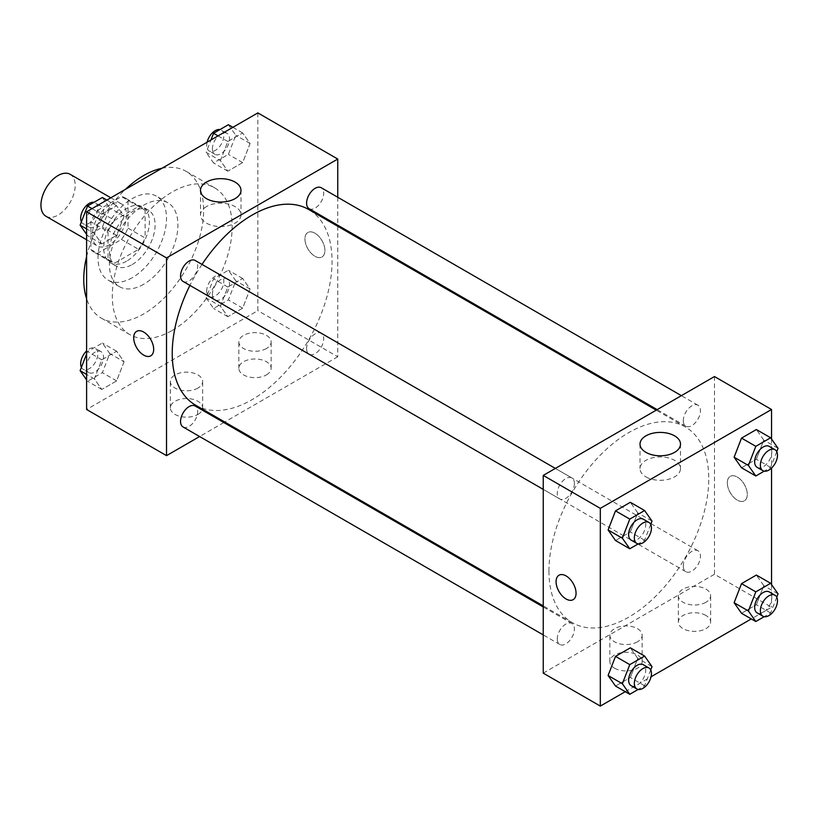 <?xml version="1.0" encoding="UTF-8"?>
<svg xmlns="http://www.w3.org/2000/svg" width="819" height="819" viewBox="0 0 819 819"><rect width="100%" height="100%" fill="white"/><g stroke="black" fill="none" stroke-linecap="round" stroke-linejoin="round"><path stroke-width="0.61" stroke-dasharray="4.09 3.07" d="M45.966 216.267A24.212 13.984 120 0 0 70.178 202.293A24.212 13.984 120 0 0 70.178 174.324M92.322 234.848A24.212 13.984 120 0 0 97.338 245.925A24.212 13.984 120 0 0 121.55 231.951A24.212 13.984 120 0 0 121.55 203.982A24.212 13.984 120 0 0 102.887 210.473A24.212 13.984 120 0 0 92.322 234.848M97.43 210.473L121.458 196.601A31.255 18.049 120 0 1 125.072 197.891A31.255 18.049 120 0 1 127.999 200.379L127.999 228.122A31.255 18.049 120 0 1 121.458 239.445L97.43 253.317A31.255 18.049 120 0 1 93.816 252.027A31.255 18.049 120 0 1 90.889 249.539L90.889 221.795A31.255 18.049 120 0 1 97.43 210.473L114.558 220.362L138.585 206.49L121.458 196.601M121.458 239.445L138.585 249.324L114.558 263.196L97.43 253.317M90.889 249.539L108.016 259.428L108.016 231.685L90.889 221.795M108.016 259.428A31.255 18.049 120 0 0 110.944 261.916A31.255 18.049 120 0 0 114.558 263.196M138.585 249.324A31.255 18.049 120 0 0 145.117 238.001L127.999 228.122M138.585 206.49A31.255 18.049 120 0 1 142.199 207.78A31.255 18.049 120 0 1 145.117 210.258L145.117 238.001M114.558 220.362A31.255 18.049 120 0 0 108.016 231.685M126.566 261.21A32.289 18.642 -60 0 1 110.422 262.807A32.289 18.642 -60 0 1 110.422 225.522A32.289 18.642 -60 0 1 142.711 206.879A32.289 18.642 -60 0 1 147.666 232.76A32.289 18.642 -60 0 1 126.566 261.21M132.279 264.506A32.289 18.642 120 0 0 153.368 236.046A32.289 18.642 120 0 0 148.423 210.176A32.289 18.642 120 0 0 123.536 218.827A32.289 18.642 120 0 0 109.449 251.32A32.289 18.642 120 0 0 116.134 266.103A32.289 18.642 120 0 0 132.279 264.506M145.117 210.258L127.999 200.379M132.279 277.682A48.434 27.959 -60 0 1 108.057 280.088A48.434 27.959 -60 0 1 108.057 224.16A48.434 27.959 -60 0 1 156.49 196.191A48.434 27.959 -60 0 1 163.913 235.002A48.434 27.959 -60 0 1 132.279 277.682M143.694 284.275A48.434 27.959 -60 0 1 119.472 286.67A48.434 27.959 -60 0 1 119.472 230.753A48.434 27.959 -60 0 1 167.905 202.784A48.434 27.959 -60 0 1 175.327 241.595A48.434 27.959 -60 0 1 143.694 284.275M161.967 168.274A84.756 48.935 -60 0 1 186.067 171.325A84.756 48.935 -60 0 1 199.058 239.25A84.756 48.935 -60 0 1 143.694 313.933A84.756 48.935 -60 0 1 101.31 318.13A84.756 48.935 -60 0 1 86.609 298.781M86.609 256.582A84.756 48.935 -60 0 1 125.42 189.373M172.225 330.415A84.756 48.935 120 0 0 227.6 255.723A84.756 48.935 120 0 0 214.609 187.807A84.756 48.935 120 0 0 149.293 210.514A84.756 48.935 120 0 0 112.295 295.813A84.756 48.935 120 0 0 129.852 334.613A84.756 48.935 120 0 0 172.225 330.415M257.852 112.909L257.852 310.636L86.609 409.5M124.048 361.793L116.626 380.896L101.802 389.465L94.39 378.91L101.802 359.807L116.626 351.238L124.048 361.793L116.626 380.896L101.802 389.465L94.39 378.91L101.802 359.807L116.626 351.238L124.048 361.793L109.777 353.552L102.365 372.665L87.531 381.224L86.609 379.914M220.413 306.152L227.825 287.039L242.659 278.48L250.071 289.025L242.659 308.139L227.825 316.697L220.413 306.152L227.825 287.039L242.659 278.48L250.071 289.025L242.659 308.139L227.825 316.697L220.413 306.152L206.142 297.911L213.564 278.798L228.388 270.239L235.8 280.794L228.388 299.897L213.564 308.466L206.142 297.911M220.413 160.626L227.825 141.513L242.659 132.954L250.071 143.499L242.659 162.612L227.825 171.171L220.413 160.626L227.825 141.513L242.659 132.954L250.071 143.499L242.659 162.612L227.825 171.171L220.413 160.626L206.142 152.385L210.954 139.988M94.39 233.384L101.802 214.281L116.626 205.712L124.048 216.267L116.626 235.37L101.802 243.939L94.39 233.384L101.802 214.281L116.626 205.712L124.048 216.267L116.626 235.37L101.802 243.939L94.39 233.384L86.609 228.9M314.926 233.2A14.128 8.159 -120 0 0 307.862 232.494A14.128 8.159 -120 0 0 307.862 248.812A14.128 8.159 -120 0 0 321.99 256.961A14.128 8.159 -120 0 0 324.15 245.649A14.128 8.159 -120 0 0 314.926 233.2A14.128 8.159 60 0 1 324.15 245.649A14.128 8.159 60 0 1 321.99 256.971A14.128 8.159 60 0 1 307.862 248.812A14.128 8.159 60 0 1 307.862 232.504A14.128 8.159 60 0 1 314.926 233.2M337.756 197.266L337.756 225.225M337.756 226.279L337.756 356.777L257.852 310.636M206.429 206.603A20.25 11.691 0 0 0 200.501 214.875A20.25 11.691 0 0 0 220.751 226.566A20.25 11.691 0 0 0 240.991 214.875A20.25 11.691 0 0 0 228.491 204.074A20.25 11.691 0 0 0 206.429 206.603M150.757 355.825L150.757 355.825A14.128 8.159 -120 0 0 150.757 339.516A14.128 8.159 -120 0 0 136.63 331.357L136.63 331.357M266.41 374.897A16.145 9.316 0 0 0 271.14 368.304A16.145 9.316 0 0 0 254.996 358.988A16.145 9.316 0 0 0 238.851 368.304A16.145 9.316 0 0 0 248.812 376.924A16.145 9.316 0 0 0 266.41 374.897M197.911 414.445A16.145 9.316 0 0 0 202.641 407.852A16.145 9.316 0 0 0 186.497 398.536A16.145 9.316 0 0 0 170.352 407.852A16.145 9.316 0 0 0 180.323 416.462A16.145 9.316 0 0 0 197.911 414.445M337.756 356.777L224.744 422.02M223.833 422.543L199.621 436.527M266.41 348.536A16.145 9.316 180 0 1 248.812 350.552A16.145 9.316 180 0 1 238.851 341.943A16.145 9.316 180 0 1 254.996 332.627A16.145 9.316 180 0 1 271.14 341.943A16.145 9.316 180 0 1 266.41 348.536M197.911 388.083A16.145 9.316 180 0 1 180.323 390.1A16.145 9.316 180 0 1 170.352 381.49A16.145 9.316 180 0 1 186.497 372.174A16.145 9.316 180 0 1 202.641 381.49A16.145 9.316 180 0 1 197.911 388.083M183.067 281.449A12.111 6.992 120 0 0 192.404 278.204A12.111 6.992 120 0 0 197.686 266.021A12.111 6.992 120 0 0 195.178 260.473M306.593 348.669A12.111 6.992 120 0 0 309.101 354.207A12.111 6.992 120 0 0 321.212 347.225A12.111 6.992 120 0 0 321.212 333.241A12.111 6.992 120 0 0 311.875 336.486A12.111 6.992 120 0 0 306.593 348.669M183.067 426.975A12.111 6.992 120 0 0 195.178 419.983A12.111 6.992 120 0 0 195.178 405.999M309.101 208.681A12.111 6.992 120 0 0 321.212 201.689A12.111 6.992 120 0 0 321.212 187.715M195.639 405.21A113.012 65.244 120 0 0 308.65 339.967A113.012 65.244 120 0 0 308.64 209.469M202.017 264.424A113.012 65.244 120 0 0 189.906 285.391M548.945 570.976A113.012 65.244 120 0 0 572.358 622.706A113.012 65.244 120 0 0 685.36 557.463A113.012 65.244 120 0 0 685.36 426.965A113.012 65.244 120 0 0 598.279 457.248A113.012 65.244 120 0 0 548.945 570.976M574.406 483.517A12.111 6.992 -60 0 1 569.123 495.7A12.111 6.992 -60 0 1 559.786 498.945A12.111 6.992 -60 0 1 559.786 484.961A12.111 6.992 -60 0 1 571.897 477.968A12.111 6.992 -60 0 1 574.406 483.517M683.312 566.164A12.111 6.992 120 0 0 685.82 571.703A12.111 6.992 120 0 0 697.931 564.721A12.111 6.992 120 0 0 697.931 550.737A12.111 6.992 120 0 0 688.595 553.982A12.111 6.992 120 0 0 683.312 566.164M557.278 638.922A12.111 6.992 120 0 0 559.786 644.471A12.111 6.992 120 0 0 571.897 637.479A12.111 6.992 120 0 0 571.897 623.494A12.111 6.992 120 0 0 562.571 626.74A12.111 6.992 120 0 0 557.278 638.922M683.312 420.638A12.111 6.992 120 0 0 685.82 426.177A12.111 6.992 120 0 0 697.931 419.185A12.111 6.992 120 0 0 697.931 405.21A12.111 6.992 120 0 0 688.595 408.456A12.111 6.992 120 0 0 683.312 420.638M543.243 673.136L714.475 574.273L771.549 607.227L751.299 618.918M714.475 376.545L714.475 574.273M705.917 615.468A16.145 9.316 0 0 0 688.318 613.441A16.145 9.316 0 0 0 678.357 622.051A16.145 9.316 0 0 0 688.318 630.661A16.145 9.316 0 0 0 705.917 628.644A16.145 9.316 0 0 0 710.646 622.051A16.145 9.316 0 0 0 705.917 615.468M614.588 668.191A16.145 9.316 0 0 0 637.417 668.191A16.145 9.316 0 0 0 642.147 661.598A16.145 9.316 0 0 0 626.003 652.282A16.145 9.316 0 0 0 609.858 661.598A16.145 9.316 0 0 0 611.773 666.001A16.145 9.316 0 0 0 614.588 668.191M625.266 691.686L651.044 676.801M637.755 512.848L630.333 502.303L637.755 512.848L630.333 531.961L637.755 512.848L652.016 521.089M615.509 540.52L630.333 531.961L615.509 540.52M763.779 440.09L756.367 429.535L763.779 440.09L756.367 459.193L763.779 440.09L778.05 448.321M741.533 467.762L756.367 459.193L741.533 467.762M763.779 585.616L756.367 575.061L763.779 585.616L756.367 604.719L763.779 585.616L778.05 593.847M741.533 613.288L756.367 604.719L741.533 613.288M771.549 439.086L771.549 468.079M771.549 584.612L771.549 607.227M637.755 658.374L630.333 647.829L637.755 658.374L630.333 677.487L637.755 658.374L652.016 666.615M615.509 686.046L630.333 677.487L615.509 686.046M705.917 602.282A16.145 9.316 180 0 1 688.318 604.299A16.145 9.316 180 0 1 678.357 595.689A16.145 9.316 180 0 1 694.502 586.373A16.145 9.316 180 0 1 710.646 595.689A16.145 9.316 180 0 1 705.917 602.282M637.417 641.83A16.145 9.316 180 0 1 619.829 643.847A16.145 9.316 180 0 1 609.858 635.237A16.145 9.316 180 0 1 626.003 625.911A16.145 9.316 180 0 1 642.147 635.237A16.145 9.316 180 0 1 637.417 641.83M727.323 482.821A14.128 8.159 -120 0 0 733.486 497.041A14.128 8.159 -120 0 0 744.369 500.818A14.128 8.159 -120 0 0 744.369 484.51A14.128 8.159 -120 0 0 730.241 476.351A14.128 8.159 -120 0 0 727.323 482.821A14.128 8.159 60 0 1 730.241 476.361A14.128 8.159 60 0 1 744.369 484.51A14.128 8.159 60 0 1 744.369 500.829A14.128 8.159 60 0 1 733.476 497.041A14.128 8.159 60 0 1 727.313 482.821M645.935 476.883A20.25 11.691 0 0 0 667.997 479.412A20.25 11.691 0 0 0 680.497 468.622A20.25 11.691 0 0 0 660.247 456.93A20.25 11.691 0 0 0 640.008 468.622A20.25 11.691 0 0 0 645.935 476.883M573.136 599.682L573.136 599.682A14.128 8.159 -120 0 0 576.064 593.212A14.128 8.159 -120 0 0 569.901 579.002A14.128 8.159 -120 0 0 559.008 575.214L559.008 575.214M650.726 524.416L644.604 540.202L638.165 543.918M631.142 540.13A12.111 6.992 120 0 0 643.243 533.149A12.111 6.992 120 0 0 643.243 519.164M644.604 540.202L630.333 531.961M776.76 451.658L770.638 467.434L764.199 471.15M757.165 467.373A12.111 6.992 120 0 0 769.276 460.38A12.111 6.992 120 0 0 769.276 446.396M770.638 467.434L756.367 459.193M650.726 669.952L644.604 685.728L638.165 689.444M631.142 685.667A12.111 6.992 120 0 0 643.243 678.675A12.111 6.992 120 0 0 643.243 664.69M644.604 685.728L630.333 677.487M776.76 597.184L770.638 612.96L764.199 616.676M757.165 612.899A12.111 6.992 120 0 0 769.276 605.906A12.111 6.992 120 0 0 769.276 591.932M770.638 612.96L756.367 604.719M102.365 197.481L109.777 208.026L102.365 227.139L87.531 235.698L86.609 234.388M86.384 221.529A12.111 6.992 120 0 0 88.892 227.068A12.111 6.992 120 0 0 101.003 220.086A12.111 6.992 120 0 0 101.003 206.101A12.111 6.992 120 0 0 91.667 209.347A12.111 6.992 120 0 0 86.384 221.529M124.048 216.267L109.777 208.026M116.626 235.37L102.365 227.139M101.802 243.939L87.531 235.698M101.802 214.281L92.045 208.64M116.626 205.712L106.869 200.082M81.409 221.816A12.111 6.992 120 0 0 83.18 223.782A12.111 6.992 120 0 0 95.291 216.789A12.111 6.992 120 0 0 95.291 202.805A12.111 6.992 120 0 0 93.97 202.324M228.388 124.713L235.8 135.258L228.388 154.371L213.564 162.93L206.142 152.385M212.418 148.771A12.111 6.992 120 0 0 214.926 154.31A12.111 6.992 120 0 0 227.027 147.318A12.111 6.992 120 0 0 227.027 133.333A12.111 6.992 120 0 0 217.7 136.578A12.111 6.992 120 0 0 212.418 148.771M250.071 143.499L235.8 135.258M242.659 162.612L228.388 154.371M227.825 171.171L213.564 162.93M227.825 141.513L218.069 135.882M242.659 132.954L232.903 127.314M207.115 142.199A12.111 6.992 120 0 0 206.705 145.475A12.111 6.992 120 0 0 209.214 151.013A12.111 6.992 120 0 0 221.325 144.021A12.111 6.992 120 0 0 221.325 130.047A12.111 6.992 120 0 0 220.004 129.556M86.609 353.931L87.531 351.566L102.365 343.007L109.777 353.552M86.384 367.055A12.111 6.992 120 0 0 88.892 372.604A12.111 6.992 120 0 0 101.003 365.612A12.111 6.992 120 0 0 101.003 351.627A12.111 6.992 120 0 0 91.667 354.873A12.111 6.992 120 0 0 86.384 367.055M116.626 380.896L102.365 372.665M101.802 389.465L87.531 381.224M94.39 378.91L86.609 374.426M101.802 359.807L87.531 351.566M116.626 351.238L102.365 343.007M81.409 367.342A12.111 6.992 120 0 0 83.18 369.308A12.111 6.992 120 0 0 95.291 362.315A12.111 6.992 120 0 0 95.291 348.331A12.111 6.992 120 0 0 86.609 350.921M212.418 294.297A12.111 6.992 120 0 0 214.926 299.836A12.111 6.992 120 0 0 227.027 292.844A12.111 6.992 120 0 0 227.027 278.869A12.111 6.992 120 0 0 217.7 282.105A12.111 6.992 120 0 0 212.418 294.297M250.071 289.025L235.8 280.794M242.659 308.139L228.388 299.897M227.825 316.697L213.564 308.466M227.825 287.039L213.564 278.798M242.659 278.48L228.388 270.239M206.705 291.001A12.111 6.992 120 0 0 209.214 296.539A12.111 6.992 120 0 0 221.325 289.547A12.111 6.992 120 0 0 221.325 275.573A12.111 6.992 120 0 0 211.988 278.818A12.111 6.992 120 0 0 206.705 291.001M86.609 239.742L97.338 245.925M110.831 197.799L121.55 203.982M148.423 210.176L142.711 206.879M116.134 266.103L110.422 262.807M142.199 207.78L125.072 197.891M110.944 261.916L93.816 252.027M167.905 202.784L156.49 196.191M119.472 286.67L108.057 280.088M214.609 187.807L186.067 171.325M129.852 334.613L101.31 318.13M200.501 190.356L200.501 214.875M240.991 190.356L240.991 214.875M271.14 368.304L271.14 341.943M238.851 368.304L238.851 341.943M202.641 407.852L202.641 381.49M170.352 407.852L170.352 381.49M685.36 426.965L656.254 410.165M572.358 622.706L543.243 605.896M543.243 489.383L559.786 498.945M555.343 468.417L571.897 477.968M697.931 550.737L321.212 333.241M685.82 571.703L309.101 354.207M571.897 623.494L543.243 606.951M559.786 644.471L543.243 634.92M697.931 405.21L681.377 395.649M685.82 426.177L657.166 409.633M710.646 622.051L710.646 595.689M678.357 622.051L678.357 595.689M642.147 661.598L642.147 635.237M609.858 661.598L609.858 635.237M640.008 444.103L640.008 468.622M680.497 444.103L680.497 468.622M101.003 206.101L95.291 202.805M88.892 227.068L83.18 223.782M227.027 133.333L221.325 130.047M214.926 154.31L209.214 151.013M101.003 351.627L95.291 348.331M88.892 372.604L83.18 369.308M227.027 278.869L221.325 275.573M214.926 299.836L209.214 296.539"/><path stroke-width="1.23" d="M110.831 197.799L70.178 174.324A24.212 13.984 120 0 0 51.525 180.815A24.212 13.984 120 0 0 40.95 205.19A24.212 13.984 120 0 0 45.966 216.267L86.609 239.742M86.609 298.781A84.756 48.935 -60 0 1 86.609 256.582M125.42 189.373A84.756 48.935 -60 0 1 161.967 168.274M199.621 436.527L166.523 455.64L86.609 409.5L86.609 211.773L257.852 112.909L337.756 159.05L337.756 197.266M337.756 225.225L337.756 226.279M206.429 182.094A20.25 11.691 180 0 1 228.491 179.556A20.25 11.691 180 0 1 240.991 190.356A20.25 11.691 180 0 1 220.751 202.047A20.25 11.691 180 0 1 200.501 190.356A20.25 11.691 180 0 1 206.429 182.094M166.523 455.64L166.523 257.913L86.609 211.773M166.523 257.913L337.756 159.05M136.63 331.357A14.128 8.159 -120 0 0 134.47 342.68A14.128 8.159 -120 0 0 143.694 355.129A14.128 8.159 60 0 1 134.459 342.68A14.128 8.159 60 0 1 136.63 331.357A14.128 8.159 60 0 1 150.757 339.516A14.128 8.159 60 0 1 150.757 355.825A14.128 8.159 60 0 1 143.694 355.129A14.128 8.159 -120 0 0 150.757 355.825M224.744 422.02L223.833 422.543M555.343 468.417L195.178 260.473A12.111 6.992 120 0 0 183.067 267.465A12.111 6.992 120 0 0 183.067 281.449L543.243 489.383M543.243 606.951L195.178 405.999A12.111 6.992 120 0 0 185.852 409.244A12.111 6.992 120 0 0 180.559 421.427A12.111 6.992 120 0 0 183.067 426.975L543.243 634.92M681.377 395.649L321.212 187.715A12.111 6.992 120 0 0 311.875 190.96A12.111 6.992 120 0 0 306.593 203.143A12.111 6.992 120 0 0 309.101 208.681L657.166 409.633M189.906 285.391A113.012 65.244 120 0 0 172.225 353.48A113.012 65.244 120 0 0 195.639 405.21L543.243 605.896M656.254 410.165L308.64 209.469A113.012 65.244 120 0 0 202.017 264.424M625.266 691.686L600.317 706.091L543.243 673.136L543.243 475.409L714.475 376.545L771.549 409.5L771.549 439.086M651.044 676.801L751.299 618.918M608.097 529.975L615.509 540.52L608.097 529.975L615.509 510.861L608.097 529.975L622.358 538.206L629.78 519.103L644.604 510.534L652.016 521.089L650.726 524.416M630.333 502.303L615.509 510.861L630.333 502.303L644.604 510.534M734.121 457.207L741.533 467.762L734.121 457.207L741.533 438.104L734.121 457.207L748.392 465.448L755.804 446.335L770.638 437.776L778.05 448.321L776.76 451.658M756.367 429.535L741.533 438.104L756.367 429.535L770.638 437.776M734.121 602.733L741.533 613.288L734.121 602.733L741.533 583.63L734.121 602.733L748.392 610.974L755.804 591.861L770.638 583.302L778.05 593.847L776.76 597.184M756.367 575.061L741.533 583.63L756.367 575.061L770.638 583.302M600.317 706.091L600.317 508.364L771.549 409.5M771.549 468.079L771.549 584.612M608.097 675.501L615.509 686.046L608.097 675.501L615.509 656.388L608.097 675.501L622.358 683.742L629.78 664.629L644.604 656.07L652.016 666.615L650.726 669.952M630.333 647.829L615.509 656.388L630.333 647.829L644.604 656.07M645.935 452.364A20.25 11.691 180 0 1 640.008 444.103A20.25 11.691 180 0 1 660.247 432.412A20.25 11.691 180 0 1 680.497 444.103A20.25 11.691 180 0 1 667.997 454.903A20.25 11.691 180 0 1 645.935 452.364M600.317 508.364L543.243 475.409M576.064 593.222A14.128 8.159 60 0 1 573.136 599.682A14.128 8.159 60 0 1 559.008 591.533A14.128 8.159 60 0 1 559.008 575.214A14.128 8.159 60 0 1 569.891 579.002A14.128 8.159 60 0 1 576.064 593.222M559.008 575.214A14.128 8.159 -120 0 0 559.008 591.523A14.128 8.159 -120 0 0 573.136 599.682M638.165 543.918L629.78 548.761L622.358 538.206M648.955 522.461L643.243 519.164A12.111 6.992 120 0 0 633.916 522.409A12.111 6.992 120 0 0 628.634 534.592A12.111 6.992 120 0 0 631.142 540.13L636.844 543.427A12.111 6.992 120 0 0 648.955 536.435A12.111 6.992 120 0 0 648.955 522.461A12.111 6.992 120 0 0 639.619 525.706A12.111 6.992 120 0 0 634.336 537.888A12.111 6.992 120 0 0 636.844 543.427M629.78 548.761L615.509 540.52M629.78 519.103L615.509 510.861M764.199 471.15L755.804 475.993L748.392 465.448M774.979 449.692L769.276 446.396A12.111 6.992 120 0 0 759.94 449.641A12.111 6.992 120 0 0 754.657 461.834A12.111 6.992 120 0 0 757.165 467.373L762.878 470.669A12.111 6.992 120 0 0 774.979 463.677A12.111 6.992 120 0 0 774.979 449.692A12.111 6.992 120 0 0 765.652 452.938A12.111 6.992 120 0 0 760.37 465.12A12.111 6.992 120 0 0 762.878 470.669M755.804 475.993L741.533 467.762M755.804 446.335L741.533 438.104M638.165 689.444L629.78 694.287L622.358 683.742M648.955 667.987L643.243 664.69A12.111 6.992 120 0 0 633.916 667.935A12.111 6.992 120 0 0 628.634 680.118A12.111 6.992 120 0 0 631.142 685.667L636.844 688.953A12.111 6.992 120 0 0 648.955 681.971A12.111 6.992 120 0 0 648.955 667.987A12.111 6.992 120 0 0 639.619 671.232A12.111 6.992 120 0 0 634.336 683.415A12.111 6.992 120 0 0 636.844 688.953M629.78 694.287L615.509 686.046M629.78 664.629L615.509 656.388M764.199 616.676L755.804 621.519L748.392 610.974M774.979 595.218L769.276 591.932A12.111 6.992 120 0 0 759.94 595.167A12.111 6.992 120 0 0 754.657 607.36A12.111 6.992 120 0 0 757.165 612.899L762.878 616.195A12.111 6.992 120 0 0 774.979 609.203A12.111 6.992 120 0 0 774.979 595.218A12.111 6.992 120 0 0 765.652 598.464A12.111 6.992 120 0 0 760.37 610.657A12.111 6.992 120 0 0 762.878 616.195M755.804 621.519L741.533 613.288M755.804 591.861L741.533 583.63M86.609 234.388L80.119 225.153L87.531 206.04L102.365 197.481L106.869 200.082M86.609 228.9L80.119 225.153M92.045 208.64L87.531 206.04M93.97 202.324A12.111 6.992 120 0 0 85.186 206.92A12.111 6.992 120 0 0 80.671 218.233A12.111 6.992 120 0 0 81.409 221.816M210.954 139.988L213.564 133.272L228.388 124.713L232.903 127.314M218.069 135.882L213.564 133.272M220.004 129.556A12.111 6.992 120 0 0 207.115 142.199M86.609 379.914L80.119 370.679L86.609 353.931M86.609 374.426L80.119 370.679M86.609 350.921A12.111 6.992 120 0 0 80.671 363.759A12.111 6.992 120 0 0 81.409 367.342"/></g></svg>
